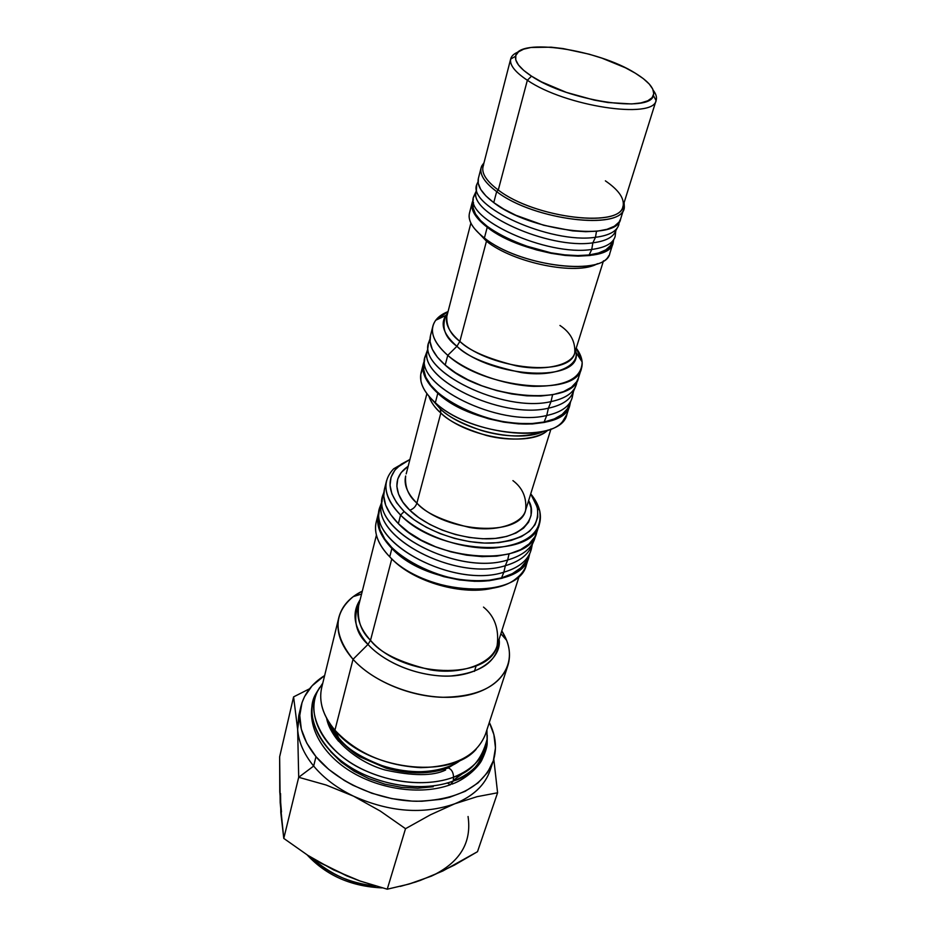 <?xml version="1.0" encoding="UTF-8"?>
<svg xmlns="http://www.w3.org/2000/svg" width="936" height="936" viewBox="0 0 936 936"><rect width="100%" height="100%" fill="white"/><g stroke="black" fill="none" stroke-linecap="round" stroke-linejoin="round"><path stroke-width="1.4" d="M450.403 784.742L453.246 781.033L453.55 777.184C424.359 788.252 380.355 782.087 349.97 762.267C319.48 742.505 306.903 712.553 317.702 690.99L322.815 683.058L317.702 690.99C304.949 711.594 323.014 751.339 363.39 769.79C402.878 787.819 437.206 783.596 453.55 777.184C453.363 772.434 451.655 769.357 448.426 767.976L446.507 768.514L448.426 767.976C451.655 769.357 453.363 772.434 453.55 777.184C470.609 772.481 481.794 759.833 487.094 739.241L486.931 729.811L487.094 739.241C485.07 756.323 473.885 768.971 453.55 777.184L453.246 781.033C473.827 772.691 485.14 759.856 487.176 742.529L487.246 735.193L487.176 742.529C481.818 763.413 470.504 776.248 453.246 781.033L450.403 784.742L447.186 782.929M468.082 769.684L453.305 780.285L468.082 769.684M453.246 781.033C436.714 787.562 401.977 791.879 362.033 773.616C321.177 754.931 302.96 714.636 315.888 693.74L319.702 687.469L315.888 693.74C304.937 715.607 317.62 745.969 348.449 765.999C379.185 786.076 423.715 792.301 453.246 781.033M326.617 718.204C328.279 726.102 332.28 733.801 338.621 741.312C332.28 733.801 328.279 726.102 326.617 718.204C330.279 739.37 357.435 762.325 384.988 769.965C412.881 776.143 433.087 776.155 445.618 770.012M415.947 881.911L416.719 881.665L415.947 881.911M375.593 886.029C352.685 884.543 331.087 874.938 310.81 857.212C328.115 873.674 349.713 883.28 375.593 886.029M432.888 326.102L430.466 335.685C428.384 344.74 433.298 354.533 445.197 365.087L447.759 355.341C435.79 344.822 430.841 335.076 432.888 326.102C434.62 319.796 439.674 314.964 448.051 311.594L435.72 320.252C428.84 330.244 432.853 341.944 447.759 355.341L456.92 346.297C443.629 334.526 439.978 324.23 445.945 315.409L447.548 313.548L445.945 315.409C441.242 327.378 444.904 337.662 456.92 346.297L459.857 341.383C468.796 350.45 487.597 358.593 516.239 365.824C545.197 371.674 572.376 364.759 574.774 352.767C575.418 341.546 570.48 332.444 559.95 325.459M582.145 361.963L576.003 352.462C582.461 382.649 493.096 379.127 456.92 346.297L459.857 341.383L486.463 241.195L459.857 341.383C450.637 334.597 446.296 326.231 446.835 316.321C445.056 324.008 449.397 332.362 459.857 341.383C491.669 370.071 570.621 377.196 574.774 352.767L576.003 352.462L575.628 350.029L576.003 352.462C578.834 365.859 554.884 377.629 521.656 372.622C488.604 365.531 467.029 356.756 456.92 346.297L447.759 355.341C467.076 371.92 503.533 385.141 533.719 386.357C565.718 386.416 581.853 378.284 582.145 361.963L576.225 348.11C581.572 355.387 583.315 362.15 581.467 368.421C576.553 397.168 484.474 389.095 447.759 355.341L445.197 365.087C481.701 398.958 573.487 406.809 578.483 377.851L581.467 368.421M472.142 202.691L473.359 199.801L472.352 201.989L471.99 207.616L474.388 213.864L479.524 220.498L487.235 227.249L484.403 237.978L487.235 227.249C475.523 218.17 470.492 209.98 472.142 202.691L469.439 213.232C467.778 220.603 472.762 228.84 484.403 237.978L486.463 241.195L474.505 228.63L486.463 241.195L484.403 237.978C474.26 230.092 469.158 222.756 469.088 215.994M572.598 395.682L571.767 399.005C568.714 407.02 560.36 412.519 546.729 415.502L544.132 422.007C557.622 419.012 565.882 413.525 568.936 405.545L567.345 408.81L562.15 414.449L554.323 418.918L544.132 422.007L531.964 423.552L518.287 423.47L503.685 421.75L488.767 418.45L474.178 413.7L460.547 407.722L448.461 400.76L438.399 393.143L430.759 385.187L425.81 377.22L423.704 369.568L423.985 364.244M573.628 390.698C571.112 399.251 562.7 405.089 548.402 408.19L546.729 415.502C561.144 412.331 569.626 406.388 572.177 397.706L573.499 391.342M576.904 382.11L576.096 385.328C573.078 393.284 564.724 398.701 551.023 401.602L548.402 408.19C561.951 405.276 570.223 399.859 573.241 391.938L575.277 387.223M429.975 338.996L428.863 342.061C416.169 370.059 502.644 413.291 551.023 401.602L552.591 394.711L551.023 401.602C565.461 398.525 573.943 392.687 576.482 384.111L577.149 380.917M378.308 513.653L376.249 521.89C373.675 533.04 378.167 544.682 389.727 556.803L391.891 548.461C380.273 536.351 375.745 524.757 378.308 513.653L379.279 510.658L377.594 520.673L379.431 529.811L384.24 539.206L391.891 548.461L389.727 556.803C383.9 550.859 379.84 544.822 377.547 538.68C374.81 531.145 374.845 524.195 377.641 517.854M338.867 617.374L321.727 687.469C318.532 701.427 322.932 715.677 334.924 730.197L353.036 659.307C340.493 644.916 335.767 630.946 338.867 617.374C341.886 606.083 349.701 597.332 362.314 591.119L353.27 596.606C333.052 613.419 332.982 634.327 353.036 659.307L367.977 644.436C385.796 663.952 421.212 677.488 450.953 675.967C482.555 672.715 498.607 660.5 499.099 639.311C502.258 658.23 476.061 679.068 438.832 675.815C402.468 672.574 377.805 655.504 367.977 644.436L370.516 640.329C361.097 631.554 357.119 620.077 358.593 605.885C355.996 617.046 359.962 628.524 370.516 640.329L391.786 558.85L370.516 640.329C379.466 652.462 399.45 662.314 430.466 669.86C461.963 675.418 493.05 662.875 497.18 645.36C499.204 628.922 494.641 616.157 483.502 607.09M519.316 575.827L497.18 645.36C489.715 680.8 402.784 678.413 370.516 640.329L367.977 644.436C353.925 628.103 351.316 613.197 360.149 599.73C352.322 617.842 354.931 632.748 367.977 644.436L353.036 659.307L334.924 730.197C328.045 722.089 323.634 713.782 321.703 705.264M338.82 738.048L334.924 730.197L338.82 738.048C346.437 748.695 362.302 758.417 386.392 767.227C410.764 774.891 443.605 773.066 461.12 759.81C432.853 782.73 365.04 770.971 338.82 738.048L338.984 739.873L338.82 738.048L328.934 722.147L338.82 738.048M345.489 875.031L320.463 862.957L307.897 855.375L283.784 838.41L298.701 777.289L313.654 766.046L315.982 756.686C302.281 739.592 297.262 722.849 300.947 706.423C304.188 693.67 312.097 683.374 324.652 675.535L312.144 685.749L304.539 696.618L302.024 702.62L299.766 715.513L301.322 729.191L306.774 743.102L315.982 756.686L313.654 766.046L298.701 777.289L326.091 785.011L353.515 796.162C336.983 788.112 323.692 778.073 313.654 766.046C303.837 753.983 298.502 741.733 297.636 729.308C298.502 741.733 303.837 753.983 313.654 766.046C323.692 778.073 336.983 788.112 353.515 796.162L326.091 785.011L298.701 777.289L283.784 838.41L280.8 812.647L280.543 793.517M300.924 706.493L298.748 715.677L297.636 729.308L293.588 696.887L309.547 688.791L293.588 696.887L279.642 756.803L293.588 696.887L297.636 729.308L300.093 711.103M531.812 546.87L530.478 551.901C526.734 561.319 517.854 568.082 503.86 572.2L501.556 577.863C515.397 573.756 524.183 567.017 527.927 557.645L526.383 560.921L520.697 567.941L512.331 573.674L501.556 577.863L503.86 572.2C519.199 567.637 528.349 560.009 531.309 549.315L532.303 544.424M532.373 543.816C529.214 554.03 520.205 561.331 505.335 565.695L503.86 572.2L505.335 565.695C519.246 561.647 528.056 554.954 531.765 545.63L533.321 542.12M535.544 535.497L534.351 539.815C530.618 549.198 521.726 555.914 507.675 559.974L505.335 565.695L507.675 559.974C523.037 555.481 532.186 547.934 535.135 537.346L535.497 535.579M509.032 553.948L507.675 559.974L509.032 553.948M409.921 459.436L393.682 468.784C381.42 481.712 383.725 497.133 400.585 515.057L398.35 523.634L400.585 515.057C388.732 503.041 384.052 491.587 386.568 480.695L384.45 489.154C381.923 500.105 386.556 511.594 398.35 523.634C434.62 562.559 529.835 567.532 536.714 532.537L539.382 524.218C532.561 559.049 437.053 553.901 400.585 515.057L404.153 511.512C387.984 494.407 385.737 479.677 397.402 467.321L409.909 459.494L401.24 464.151L394.852 470.153L391.049 477.278L390.031 485.281L391.903 493.892L396.653 502.749L404.153 511.512L414.133 519.796L426.219 527.26L439.908 533.555L454.603 538.422L469.696 541.64L484.532 543.067L498.467 542.669L510.927 540.481L521.422 536.609L529.554 531.262L535.053 524.675L537.744 517.128L537.615 508.95L534.713 500.444L530.712 493.904L537.217 507.148C540.446 527.857 525.763 539.826 493.143 543.044C462.29 544.483 423.645 530.712 404.153 511.512L400.585 515.057C420.907 535.181 461.366 549.619 493.623 548.063C527.717 544.623 543.044 532.046 539.604 510.354L530.735 493.845C539.3 504.41 542.178 514.531 539.382 524.218M526.278 508.096L525.634 510.155C520.346 537.369 445.793 533.251 416.906 503.112L440.844 413.01L416.906 503.112C408.459 496.045 404.703 487.001 405.662 475.979L405.662 475.979C403.638 484.591 407.382 493.635 416.906 503.112C415.654 506.668 413.279 509.02 409.781 510.178L418.86 517.678L429.823 524.429L442.213 530.127L455.539 534.538L469.205 537.451L482.648 538.762L495.284 538.411L506.598 536.445L516.145 532.958L523.563 528.126L528.594 522.159L531.086 515.327L531.016 507.897L528.618 500.584C538.036 515.724 524.745 539.042 486.369 538.832C448.707 538.001 419.714 520.545 409.781 510.178C413.279 509.02 415.654 506.668 416.906 503.112C424.991 512.694 442.447 520.79 469.299 527.389C496.501 532.467 522.709 523.552 525.634 510.155C526.839 497.706 522.604 487.867 512.928 480.613M423.435 363.414L424.57 360.266L422.99 369.439L425.108 377.173L430.104 385.211L437.814 393.249L435.334 402.714L437.814 393.249C426.102 382.602 421.317 372.657 423.435 363.414L421.071 372.727C418.93 382.028 423.68 392.032 435.334 402.714L440.318 408.938L431.707 399.251L440.318 408.938L440.844 413.01C466.865 437.849 530.899 447.759 547.876 430.092C537.744 439.815 509.675 441.675 486.498 435.486C463.531 428.395 448.321 420.907 440.844 413.01C434.596 407.382 430.63 401.79 428.945 396.22C431.402 402.843 435.357 408.447 440.844 413.01L440.318 408.938C447.361 416.169 461.05 423.353 481.42 430.478C505.147 437.44 525.985 437.685 543.933 431.215C520.381 443.336 464.162 431.391 440.318 408.938L435.334 402.714C427.214 395.401 422.428 388.218 420.954 381.151L420.744 374.365L422.92 368.234M332.514 731.238L327.623 719.995L332.514 731.238M481.127 167.673L478.354 178.483C476.752 185.585 481.888 193.635 493.752 202.621L496.665 191.611C484.731 182.672 479.548 174.693 481.127 167.673L484.017 162.735L481.689 166.058C478.729 173.335 483.713 181.853 496.665 191.611L498.28 190.031C485.585 180.496 480.683 172.166 483.561 165.04M510.705 58.863L483.023 166.596C481.478 173.464 486.556 181.28 498.28 190.031L527.354 80.25C514.94 71.99 509.395 64.853 510.705 58.863C511.512 55.891 514.098 53.563 518.462 51.889C513.969 53.621 511.372 56.031 510.646 59.12C509.558 65.075 515.128 72.119 527.354 80.25L531.531 76.155C519.936 68.492 514.625 61.858 515.596 56.242C517.713 37.393 598.022 49.386 635.31 73.183L625.482 67.813L601.93 58.149L589.036 54.159L563.215 48.59L551.187 47.186L531.005 47.467L523.622 49.175L518.474 51.866L515.806 55.481L515.771 59.881L518.439 64.935L523.75 70.434L531.531 76.155L541.523 81.888L566.432 92.395L594.383 100.14L608.026 102.539L631.765 103.943L640.914 102.913L647.759 100.796L652.076 97.695L653.761 93.752L652.778 89.131L649.245 84.041L643.336 78.647L635.31 73.183C649.069 81.678 655.095 89.107 653.375 95.484C650.707 113.385 567.345 100.702 531.531 76.155L527.354 80.25C565.133 106.318 653.398 119.621 656.077 100.538C657.084 97.531 656.148 94.115 653.246 90.277C656.066 94.009 657.037 97.344 656.159 100.292C654.194 119.679 565.379 106.493 527.354 80.25L498.28 190.031C534.082 217.854 619.913 228.478 622.92 206.446L656.159 100.292M618.614 225.365C616.239 231.66 608.529 235.626 595.483 237.288L596.489 231.262L595.483 237.288C609.032 235.544 616.824 231.344 618.836 224.663L619.164 221.937M615.865 230.256C613.876 236.89 606.2 241.09 592.851 242.833L595.483 237.288L592.851 242.833C605.662 241.172 613.255 237.217 615.631 230.993L617.14 228.15M614.858 237.323C612.437 243.688 604.726 247.724 591.751 249.456L592.851 242.833L591.751 249.456C605.299 247.63 613.092 243.325 615.116 236.539L615.818 230.642M591.751 249.456L589.142 254.955C601.895 253.211 609.488 249.198 611.898 242.904L610.447 245.641L605.791 249.853L598.619 253.001L589.142 254.955L591.751 249.456C547.314 256.522 464.864 219.235 473.593 197.086L476.143 192.079L473.803 196.279C463.063 218.205 546.565 256.651 591.751 249.456M473.171 203.393C464.619 225.342 545.466 262.021 589.142 254.955L577.734 255.586L564.853 254.873L551.011 252.825L522.838 245.068L509.722 239.71L497.999 233.649L488.147 227.155L480.554 220.51L475.488 213.981L473.125 207.827L473.476 202.293M476.705 184.942L476.892 184.228C466.315 205.85 550.216 244.191 595.483 237.288C550.894 244.085 467.93 206.774 476.705 184.942L476.284 191.295C467.672 212.952 549.022 249.643 592.851 242.833C548.32 249.76 465.988 211.992 476.471 190.558M605.381 180.847C617.889 189.446 623.844 197.438 623.271 204.844C624.09 228.583 535.357 218.86 498.28 190.031L496.665 191.611C534.526 221.118 625.225 231.005 624.324 206.68L624.101 202.644L623.961 208.354C620.896 230.899 533.204 220.065 496.665 191.611L493.752 202.621C530.068 231.239 617.444 241.804 620.615 219.012L623.961 208.354M620.65 218.895L619.035 222.113L614.332 226.243L607.019 229.308L597.367 231.169L585.702 231.695L572.504 230.864L543.757 225.284L515.947 215.292L503.884 209.161L493.752 202.621L485.936 195.952L480.706 189.423L478.237 183.292L478.366 178.437M330.642 751.69L341.137 762.044L354.03 771.17L368.784 778.635L384.79 784.111L368.784 778.635L354.03 771.17L341.137 762.044L330.642 751.69M401.345 787.351L417.725 788.229L433.216 786.731L417.725 788.229L401.345 787.351L384.79 784.111M437.814 393.249L447.97 400.947L460.184 407.967L473.944 414.016L488.686 418.813L503.743 422.148L518.497 423.879L532.303 423.961L544.6 422.393L554.884 419.281L562.782 414.765L568.023 409.055L570.539 401.836L569.848 405.112C564.595 434.655 473.721 427.436 437.814 393.249M435.334 402.714C471.042 437.007 561.612 444.015 566.947 414.274L562.606 421.504C545.29 443.804 466.771 432.713 435.334 402.714M409.781 510.178C398.806 500.222 388.136 479.84 408.154 466.268L401.146 472.598L397.73 479.092L396.852 486.381L398.596 494.196L402.948 502.234L409.781 510.178M536.773 532.338L534.725 537.065L529.004 544.015L520.533 549.689L509.594 553.796L496.595 556.159L482.063 556.627L466.596 555.177L450.871 551.842L435.544 546.764L421.294 540.166L408.716 532.338L398.35 523.634L390.569 514.437L385.667 505.124L383.76 496.08L384.474 489.048M383.889 492.301L383.257 494.079C367.988 528.337 456.405 576.541 507.675 559.974C458.137 575.968 371.791 531.04 382.625 496.595L383.889 492.301M382.625 496.595L381.748 502.901C371.03 537.17 456.312 581.665 505.335 565.695C455.06 582.087 368.234 535.193 382.192 501.041M381.829 502.316L380.203 506.271C364.829 540.786 452.743 589.048 503.86 572.2C454.522 588.451 368.749 543.594 379.548 508.903L381.829 502.316M379.548 508.903L378.682 515.139C367.988 549.654 452.72 594.067 501.556 577.863L488.767 580.308L474.482 580.87L459.307 579.513L443.875 576.26L428.852 571.264L414.894 564.747L402.597 556.978L392.453 548.32L384.86 539.148L380.086 529.835L378.273 520.767L378.694 515.116M441.031 871.311L431.391 876.131C459.705 862.723 471.919 842.845 468.058 816.508M491.447 765.613C487.504 782.625 475.254 795.366 454.697 803.813L477.091 796.665L497.589 792.78L477.091 796.665L454.697 803.813L430.478 814.776L405.522 828.688L387.247 889.2L408.821 884.122L420.018 880.519L442.845 870.983L477.5 851.69L497.589 792.78L493.81 759.178L497.589 792.78L477.5 851.69L454.37 865.133L431.402 876.131L408.821 884.122L387.247 889.2L360.056 881.022L346.683 875.862L322.195 863.577M281.479 811.98L279.77 791.891L279.642 756.803L280.18 802.632L283.784 838.41L307.897 855.375L333.438 869.837L360.056 881.022L387.247 889.2L405.522 828.688L380.215 811.021L353.515 796.162L380.215 811.021L405.522 828.688L430.478 814.776L454.697 803.813C423.318 814.73 389.598 812.179 353.515 796.162C389.598 812.179 423.318 814.73 454.697 803.813C473.23 796.29 485.059 785.093 490.183 770.211L493.202 761.19C482.882 786.778 457.353 800.14 416.625 801.263C378.413 800.666 337.112 782.18 315.982 756.686L328.653 769.322L344.296 780.472L353.036 785.316L371.885 793.272L391.833 798.619L412.015 801.111L421.902 801.251L440.739 799.344L449.479 797.332L465.18 791.318L478.003 782.929L487.48 772.586L493.342 760.746L495.472 747.911L493.88 734.608L489.329 722.452C495.869 735.731 497.156 748.636 493.202 761.19M298.701 777.289L297.636 729.308L298.701 777.289M476.155 749.268C449.526 780.226 366.058 769.579 334.924 730.197C356.452 753.094 385.07 765.578 420.767 767.649C455.352 766.818 476.927 755.644 485.515 734.128L507.885 665.519C499.461 686.416 477.477 697.004 441.921 697.285C408.564 696.22 372.107 680.507 353.036 659.307C376.003 685.093 424.464 701.743 461.378 696.314C498.443 691.084 516.906 665.987 506.598 640.282L501.79 630.852C509.254 642.786 511.278 654.334 507.885 665.519M474.423 671.369L476.143 665.87M494.313 587.761C463.566 596.22 413.794 582.192 391.786 558.85C413.794 582.192 463.566 596.22 494.313 587.761M527.377 560.512C526.418 567.38 522.779 573.3 516.485 578.261C491.575 600.187 418.567 588.194 389.727 556.803C425.26 596.033 519.281 600.28 526.441 564.665L529.027 556.581C521.937 592.032 427.612 587.609 391.891 548.461L402.117 557.201L414.531 565.04L428.618 571.615L443.769 576.658L459.354 579.934L474.669 581.314L489.083 580.741L501.977 578.272L512.846 574.049L521.293 568.257L527.015 561.179L529.788 553.539L529.027 556.581M428.243 345.337L427.495 350.427C417.456 378.53 501.544 419.656 548.402 408.19L551.023 401.602C503.626 413.045 418.415 371.498 428.548 343.301L429.963 339.277M427.588 349.783L425.353 355.879C412.542 384.205 498.49 427.506 546.729 415.502L548.402 408.19C500.549 419.901 415.186 377.068 427.81 349.163M424.722 359.272L423.985 364.256C413.969 392.675 497.461 433.766 544.132 422.007L546.729 415.502C499.52 427.249 414.905 385.726 425.026 357.201L427.284 351.644M487.235 227.249L497.25 233.848L509.172 240.014L522.51 245.466L536.702 249.97L551.14 253.34L565.215 255.434L578.319 256.16L589.902 255.505L599.52 253.516L606.82 250.31L611.536 246.039L613.63 239.756L613.138 242.857C609.745 266.21 523.06 256.195 487.235 227.249M608.728 255.762C599.789 276.588 518.123 265.473 484.403 237.978C520.006 267.053 606.399 276.834 609.874 253.235L613.138 242.857M486.463 241.195C513.724 263.215 577.453 275.898 597.46 263.659C577.453 275.898 513.724 263.215 486.463 241.195M578.53 377.699L576.681 381.712L571.451 387.258L563.53 391.622L553.176 394.594L540.797 396.033L526.863 395.834L511.969 394.009L496.735 390.605L481.829 385.772L467.895 379.724L455.504 372.727L445.197 365.087L437.358 357.131L432.256 349.198L430.057 341.605L430.478 335.603M452.029 784.122C468.105 778.272 480.016 764.852 482.157 759.388C485.667 751.83 487.34 746.214 487.176 742.529L486.884 729.951M464.221 758.207L448.075 767.929C429.905 774.435 409.243 774.528 386.088 768.187L359.88 756.814C353.328 753.035 345.583 746.46 336.644 737.088C330.958 728.454 327.787 722.475 327.144 719.152M450.356 784.742C420.638 795.658 377.559 789.329 347.642 769.509C318.123 750.04 303.486 719.059 315.888 693.74L322.78 683.198M307.102 854.86C326.407 875.581 351.456 886.579 382.227 887.89M400.327 886.404L415.584 882.04M435.72 320.252L445.945 315.409L446.835 316.321L470.878 223.072M570.937 400.924L568.936 405.545M358.593 605.885L376.424 535.123M353.27 596.606L361.577 594.044M529.448 554.217L527.927 557.645M393.682 468.784L397.402 467.321M406.201 473.885L426.898 393.635M481.689 166.058L483.397 165.134M510.646 59.12L515.596 56.242M613.361 240.154L611.898 242.904M473.803 196.279L476.307 190.909M476.892 184.228L478.05 181.736M656.077 100.538L653.375 95.484M624.324 206.68L623.364 205.007M566.947 414.274L569.848 405.112M525.634 510.155L550.976 428.98M539.604 510.354L537.217 507.148M383.257 494.079L383.877 492.394M380.203 506.271L381.935 501.591M506.598 640.282L500.877 633.719M574.774 352.767L603.474 260.84"/></g></svg>
